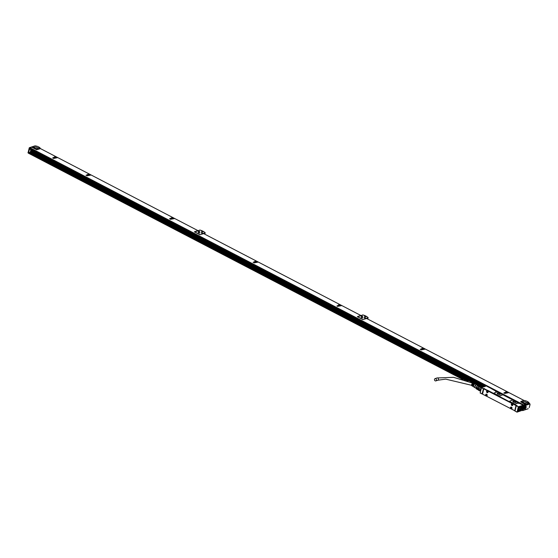 <?xml version="1.0" encoding="UTF-8"?>
<svg xmlns="http://www.w3.org/2000/svg" width="558" height="558" viewBox="0 0 558 558"><rect width="100%" height="100%" fill="white"/><g stroke="black" fill="none" stroke-linecap="round" stroke-linejoin="round"><path stroke-width="0.84" d="M478.701 385.132A2.225 1.018 117.5 0 0 478.583 385.048A2.225 1.018 117.5 0 0 478.45 385.006L477.683 385.271L479.636 386.206A2.225 1.018 117.5 0 1 480.285 385.983L482.607 387.189M479.566 386.248A2.225 1.018 117.5 0 0 478.994 386.827L481.317 388.152M479.636 386.206L479.727 386.178A2.399 1.095 117.5 0 0 479.085 386.82L478.931 386.91A2.225 1.018 117.5 0 0 478.366 387.908L481.017 389.289M481.149 389.358L478.325 388.005A2.225 1.018 117.5 0 0 478.101 388.849L478.171 389.714L480.564 390.956M480.285 385.983L482.851 387.106M479.727 386.178L482.042 387.385M479.085 386.82L481.359 388.005M480.87 390.384L480.64 390.307A2.399 1.095 -62.5 0 1 480.891 389.372M478.087 388.933L480.64 390.307M478.171 389.714L480.508 391.151M478.45 385.006L480.305 385.969M478.325 388.005L476.441 387.029L477.104 385.85L478.994 386.827M478.38 388.068A2.399 1.095 117.5 0 0 478.129 389.003M478.241 389.965A2.399 1.095 117.5 0 0 478.471 390.209A2.399 1.095 117.5 0 0 478.625 390.258M478.185 389.756L476.316 388.78L476.211 387.866L478.101 388.849M477.683 385.271A2.225 1.018 117.5 0 0 477.425 385.494A2.225 1.018 117.5 0 0 477.418 385.494A2.225 1.018 117.5 0 0 477.104 385.85M476.441 387.029A2.225 1.018 117.5 0 0 476.225 387.782A2.225 1.018 117.5 0 0 476.211 387.866M477.202 385.731A2.086 0.956 117.5 0 0 476.888 386.143A2.086 0.956 117.5 0 0 476.455 386.98A2.086 0.956 117.5 0 0 476.295 387.475M476.316 388.78A2.225 1.018 117.5 0 0 476.532 388.996A2.225 1.018 117.5 0 0 476.665 389.045M477.843 385.18L476.916 384.699A1.765 0.809 117.5 0 0 475.667 385.432A1.765 0.809 117.5 0 0 475.018 387.322A1.765 0.809 117.5 0 0 475.283 387.831L476.218 388.319M477.167 384.832A1.869 0.858 117.5 0 0 476.839 384.567A1.869 0.858 117.5 0 0 475.562 385.494A1.869 0.858 117.5 0 0 474.956 387.385A1.869 0.858 117.5 0 0 475.13 387.845A1.869 0.858 117.5 0 0 475.535 387.963M476.616 384.546A1.765 0.809 117.5 0 0 476.518 384.518A1.765 0.809 117.5 0 0 475.311 385.397A1.765 0.809 117.5 0 0 474.739 387.175A1.765 0.809 117.5 0 0 474.907 387.608A1.765 0.809 117.5 0 0 474.984 387.67M472.933 385.948A1.256 0.572 -62.5 0 1 472.884 385.738A1.256 0.572 -62.5 0 1 473.735 383.988L474.105 383.799A1.618 0.739 117.5 0 0 472.94 386.101A1.618 0.739 117.5 0 0 473.163 386.555A1.618 0.739 117.5 0 0 473.344 386.603M473.826 383.674A1.59 0.725 117.5 0 0 472.675 385.941A1.59 0.725 117.5 0 0 472.891 386.387A1.59 0.725 117.5 0 0 473.045 386.436M472.354 385.683A1.256 0.572 -62.5 0 1 472.27 385.418A1.256 0.572 -62.5 0 1 473.128 383.667L473.484 383.52A1.569 0.718 117.5 0 0 472.354 385.752A1.569 0.718 117.5 0 0 472.57 386.192A1.569 0.718 117.5 0 0 472.752 386.241M473.198 383.395A1.541 0.704 117.5 0 0 472.089 385.592A1.541 0.704 117.5 0 0 472.305 386.024A1.541 0.704 117.5 0 0 472.452 386.073M473.84 383.367A1.541 0.704 117.5 0 0 473.728 383.29L473.156 383.039A1.5 0.684 117.5 0 0 472.096 383.688A1.5 0.684 117.5 0 0 471.559 385.278A1.5 0.684 117.5 0 0 471.768 385.697L472.305 386.024M473.526 386.206A1.256 0.572 -62.5 0 1 473.498 386.059A1.256 0.572 -62.5 0 1 474.349 384.302L474.732 384.071A1.667 0.76 117.5 0 0 473.526 386.45A1.667 0.76 117.5 0 0 473.749 386.917L474.942 387.65M474.446 383.946A1.639 0.753 117.5 0 0 473.261 386.289A1.639 0.753 117.5 0 0 473.484 386.75A1.639 0.753 117.5 0 0 473.63 386.799M476.567 384.525L475.283 383.967A1.667 0.76 117.5 0 0 475.13 383.932A1.639 0.753 117.5 0 0 474.998 383.841A1.639 0.753 117.5 0 0 474.844 383.813L475.13 383.932M474.998 383.841L474.656 383.688A1.618 0.739 117.5 0 0 474.509 383.66L474.223 383.534A1.59 0.725 117.5 0 1 474.363 383.562A1.59 0.725 117.5 0 1 474.481 383.646M474.363 383.562L474.021 383.416A1.569 0.718 117.5 0 0 473.882 383.388L473.596 383.262A1.541 0.704 117.5 0 1 473.728 383.29M516.841 405.568L484.218 388.71M488.592 390.809L484.135 388.821M435.163 380.842A1.2 0.963 71 0 1 435.735 378.701A1.2 0.963 71 0 1 435.163 380.842M481.456 387.65L480.18 392.978L481.512 387.566L483.681 388.814L484.246 388.619M517.845 403.106L515.446 403.999A1.06 0.412 -164.9 0 1 514.009 403.769L510.11 401.739A1.06 0.412 -164.9 0 1 509.684 401.258A1.06 0.412 -164.9 0 1 509.698 401.23M517.712 402.89L515.459 403.936A1.06 0.412 -164.9 0 1 514.023 403.706L510.124 401.676A1.06 0.412 -164.9 0 1 509.705 401.195A1.06 0.412 -164.9 0 1 509.886 401.035L512.446 400.156A1.06 0.412 -164.9 0 1 513.883 400.386L517.678 402.583A0.956 0.37 -164.9 0 1 517.733 402.562A0.956 0.37 -164.9 0 1 517.747 402.555L518.431 403.239M502.598 394.806A1.06 0.412 -164.9 0 1 502.591 394.841A1.06 0.412 -164.9 0 1 502.402 394.994L499.842 395.873A1.06 0.412 -164.9 0 1 498.413 395.65L494.514 393.613A1.06 0.412 -164.9 0 1 494.088 393.132A1.06 0.412 -164.9 0 1 494.102 393.104M517.008 405.506L516.45 405.701L518.417 406.789L516.241 405.812L514.936 410.988L516.91 412.111M512.502 403.26L516.659 405.582M512.432 403.267L488.564 390.788M516.91 405.499L516.241 405.812L514.992 411.106M518.417 406.789L517.126 412.041L518.256 406.908M521.974 408.888L521.974 408.888A1.465 0.67 117.5 0 1 521.381 409.356L521.493 409.412A1.465 0.67 117.5 0 0 522.086 408.944L521.737 410.521L517.015 412.146M516.255 405.847L514.867 410.904L516.959 412.153L521.737 410.521L521.995 408.784M482.363 393.892L480.082 392.944M484.149 388.389L483.444 388.773L482.07 393.871L480.117 392.853M518.501 406.942L523.174 405.199L522.651 406.921A1.465 0.67 117.5 0 0 522.525 406.803A1.465 0.67 117.5 0 0 522.197 406.803L521.995 406.866A1.465 0.67 117.5 0 0 521.507 407.221L520.523 406.545L518.563 408.233L518.18 411.037L520.907 409.433A1.465 0.67 117.5 0 0 520.97 409.474A1.465 0.67 117.5 0 0 521.291 409.481L521.493 409.412M522.518 404.962L523.174 405.199L518.403 406.719M520.077 403.427L522.483 404.773M519.84 403.455L519.247 403.343A0.956 0.37 -164.9 0 1 517.866 403.078L517.852 403.141M519.31 403.343L522.504 404.843M497.304 391.883L517.747 402.555M497.45 391.814L497.248 391.883A0.956 0.37 -164.9 0 1 495.964 391.681A0.956 0.37 -164.9 0 1 495.734 391.102L496.257 391.304M487.35 386.38L495.741 391.095A0.956 0.37 -164.9 0 1 495.741 391.095M487.113 386.408L492.121 388.961M486.248 385.983L481.638 387.566M486.067 386.066L481.505 387.566M494.102 393.069A1.06 0.412 -164.9 0 0 494.528 393.55L498.427 395.587A1.06 0.412 -164.9 0 0 499.863 395.81L502.416 394.931A1.06 0.412 -164.9 0 0 502.605 394.778A1.06 0.412 -164.9 0 0 502.179 394.29L498.28 392.26A1.06 0.412 -164.9 0 0 496.85 392.03L494.29 392.909A1.06 0.412 -164.9 0 0 494.102 393.069L494.088 393.132M518.131 410.967A2.504 1.144 117.5 0 0 518.236 411.037A2.504 1.144 117.5 0 0 518.515 411.1M514.755 410.848L515.983 405.547L483.779 388.856L482.558 394.157L514.894 410.8M520.907 409.433L520.314 409.635L520.754 409.342M520.977 407.738L520.97 407.214L521.507 407.221M522.023 406.377L521.465 406.782L521.856 405.938M520.558 410.646L520.858 409.788L520.558 410.646M517.859 409.307L517.761 409.684M517.984 402.869L517.789 402.953A0.956 0.37 -164.9 0 1 517.594 402.639A0.956 0.37 -164.9 0 1 517.698 402.52M515.606 402.562A1.59 0.614 -164.9 0 1 513.806 402.374A1.59 0.614 -164.9 0 1 512.816 401.495A1.59 0.614 -164.9 0 1 513.095 401.258A1.59 0.614 -164.9 0 1 514.901 401.446A1.59 0.614 -164.9 0 1 515.885 402.325A1.59 0.614 -164.9 0 1 515.606 402.562M500.01 394.436A1.59 0.614 -164.9 0 1 498.21 394.255A1.59 0.614 -164.9 0 1 497.22 393.369A1.59 0.614 -164.9 0 1 497.499 393.132A1.59 0.614 -164.9 0 1 499.305 393.32A1.59 0.614 -164.9 0 1 500.289 394.199A1.59 0.614 -164.9 0 1 500.01 394.436M487.008 394.485A0.99 0.795 -109 0 0 485.844 395.643A0.99 0.795 -109 0 0 487.008 394.485M511.798 407.396A0.99 0.795 -109 0 0 510.633 408.554A0.99 0.795 -109 0 0 511.798 407.396M487.49 392.699A0.99 0.795 -109 0 0 487.162 390.76A0.99 0.795 -109 0 0 487.49 392.699M512.279 405.61A0.99 0.795 -109 0 0 511.791 403.706A0.99 0.795 -109 0 0 512.279 405.61M520.781 409.363L520.314 409.635M521.367 407.187L520.97 407.214L521.367 407.187M521.458 406.761L521.974 406.37L521.625 406.189M520.823 409.802L520.454 410.5M522.574 406.88L522.497 406.949A1.374 0.628 117.5 0 0 522.372 406.824A1.374 0.628 117.5 0 0 522.225 406.789L522.372 406.887A1.325 0.607 117.5 0 0 521.242 407.745A1.325 0.607 117.5 0 0 521.081 408.114L521.026 408.086M495.999 391.674L496.515 391.388L496.425 391.779M512.809 401.544A1.59 0.614 -164.9 0 1 513.074 401.348C515.069 401.39 515.906 401.823 515.578 402.66M497.213 393.418A1.59 0.614 -164.9 0 1 497.478 393.23C499.473 393.264 500.31 393.697 499.982 394.534M521.814 406.956A1.374 0.628 117.5 0 0 520.984 408.226A1.374 0.628 117.5 0 0 521.095 409.265A1.374 0.628 117.5 0 0 521.402 409.272A1.374 0.628 117.5 0 0 521.611 409.167M486.785 395.985A0.99 0.795 71 0 1 485.92 395.615L486.144 394.115M511.574 408.895L510.71 408.526A0.99 0.795 71 0 1 510.933 407.026M487.239 390.733C486.318 391.465 486.43 392.107 487.573 392.672A0.99 0.795 -109 0 0 487.685 392.651M511.832 403.692A0.99 0.795 -109 0 0 512.356 405.582L512.474 405.561M513.2 402.067A1.409 0.544 -164.9 0 1 512.962 401.634A1.409 0.544 -164.9 0 1 513.214 401.425A1.409 0.544 -164.9 0 1 514.811 401.593A1.409 0.544 -164.9 0 1 515.69 402.374A1.409 0.544 -164.9 0 1 515.439 402.583A1.409 0.544 -164.9 0 1 515.271 402.625M497.603 393.941A1.409 0.544 -164.9 0 1 497.366 393.516A1.409 0.544 -164.9 0 1 497.617 393.299A1.409 0.544 -164.9 0 1 499.215 393.467A1.409 0.544 -164.9 0 1 500.094 394.248A1.409 0.544 -164.9 0 1 499.842 394.457A1.409 0.544 -164.9 0 1 499.675 394.499M486.722 394.213A0.921 0.732 -109 0 0 485.767 395.099A0.921 0.732 -109 0 0 487.085 395.734M511.316 407.04A0.921 0.732 -109 0 0 511.016 407.075L510.995 407.082A0.921 0.732 -109 0 0 511.595 408.819A0.921 0.732 -109 0 0 511.965 408.463M487.622 390.879A0.921 0.732 -109 0 0 486.667 391.765A0.921 0.732 -109 0 0 487.706 392.574L487.741 392.56A0.921 0.732 -109 0 0 487.985 392.4M512.216 403.706A0.921 0.732 -109 0 0 511.916 403.741L511.895 403.748A0.921 0.732 -109 0 0 512.488 405.485A0.921 0.732 -109 0 0 512.865 405.129M486.841 395.894L486.806 395.901A0.921 0.732 -109 0 0 487.183 395.552M511.505 407.124A0.921 0.732 -109 0 0 510.995 407.082M487.706 392.574A0.921 0.732 -109 0 0 488.076 392.218M512.404 403.79A0.921 0.732 -109 0 0 511.895 403.748M522.462 408.058A1.256 0.572 -62.5 0 1 521.584 409.181A1.256 0.572 -62.5 0 1 521.067 408.533L522.462 408.058L522.232 407.661M520.914 408.491L520.97 408.519A1.325 0.607 117.5 0 0 521.151 409.237A1.325 0.607 117.5 0 0 521.514 409.216A1.325 0.607 117.5 0 0 521.549 409.195M522.567 407.235A1.325 0.607 117.5 0 0 522.56 407.2A1.325 0.607 117.5 0 0 522.372 406.887M486.13 394.911L486.513 395.19L486.158 394.785L486.653 394.645M486.653 395.19L486.506 394.785M510.912 407.821L511.295 408.1L510.912 407.821L511.442 407.556M511.435 408.1L511.295 407.696M487.029 391.577L487.413 391.855L487.057 391.451L487.553 391.311M487.553 391.855L487.406 391.451M511.812 404.487L512.077 404.808L512.195 404.362M512.335 404.766L512.356 404.236M522.162 407.87L520.963 408.282M521.172 408.128A1.256 0.572 -62.5 0 1 521.325 407.793A1.256 0.572 -62.5 0 1 522.574 407.27A1.256 0.572 -62.5 0 1 522.567 407.647L521.081 408.114M496.383 391.611L496.753 391.465L496.195 391.409M518.389 403.071L518.752 402.925L518.194 402.869M519.979 406.677A2.469 1.13 -62.5 0 1 520.607 406.656A2.469 1.13 -62.5 0 1 520.956 407.242A2.469 1.13 -62.5 0 1 520.963 407.256A2.434 1.116 -62.5 0 1 520.419 409.488A2.434 1.116 -62.5 0 1 519.038 410.981A2.434 1.116 -62.5 0 1 518.019 410.451A2.434 1.116 -62.5 0 1 518.563 408.24A2.434 1.116 -62.5 0 1 520.963 407.277L520.956 407.242M519.038 410.981L517.977 410.521M519.896 407.424L518.877 408.449L518.508 409.83L519.128 410.29L520.07 409.342L519.038 408.805L519.268 408.038M520.07 409.342L520.475 407.856L519.903 407.424M518.689 409.16L519.038 408.805M522.079 409.272L522.609 409.551L522.386 410.43M462.47 379.266L28.472 153.234L28.807 152.341L468.092 381.156M51.587 165.28L49.536 164.212M30.334 152.285L474.349 383.562M478.066 385.097L30.425 151.929L478.066 385.097M30.467 151.783L478.283 385.034M34.966 145.91L29.239 147.884L28.033 152.85L29.239 147.884L29.895 147.856M29.776 147.898L28.43 153.094M29.727 148.826L28.604 152.034L29.853 152.78M522.672 410.583L523.864 405.248L529.158 403.204L526.208 404.215L525.252 404.062L521.074 401.886L520.914 401.46L523.864 400.442A4.345 1.674 -164.9 0 1 527.415 401.509A4.345 1.674 -164.9 0 1 528.949 402.709A4.345 1.674 -164.9 0 1 529.165 403.197L529.165 403.197M32.28 147.291L32.12 146.859L35.07 145.847A4.345 1.674 -164.9 0 1 38.621 146.914A4.345 1.674 -164.9 0 1 40.155 148.107A4.345 1.674 -164.9 0 1 40.371 148.595L37.414 149.614L32.245 147.424M529.709 403.762L529.089 403.455M525.469 404.696L520.712 401.858M483.193 386.987L30.613 151.246M30.746 150.751L483.849 386.764M30.76 150.695L483.925 386.736L30.76 150.695M484.002 386.708L30.781 150.632M29.239 147.884L29.637 148.086M27.998 152.474L28.305 153.08M30.048 148.826L485.523 386.185M485.697 386.129L29.707 148.644L30.006 147.765L31.743 147.166L36.619 149.704L40.497 148.616L55.535 156.449L52.592 158.026L55.116 157.279M38.146 147.996L39.771 148.247L38.328 147.877M32.622 147.242L34.247 147.493L32.622 147.242M34.631 147.082A1.765 0.684 -164.9 0 1 36.633 147.291A1.765 0.684 -164.9 0 1 37.728 148.268A1.765 0.684 -164.9 0 1 37.421 148.533A1.765 0.684 -164.9 0 1 35.419 148.323A1.765 0.684 -164.9 0 1 34.324 147.347A1.765 0.684 -164.9 0 1 34.631 147.082M528.14 408.756L522.693 410.611L523.195 410.409L522.672 410.493L523.997 405.589L524.436 405.819L524.143 405.394L529.591 403.532L529.702 404.006L529.612 403.553L529.702 404.006L524.436 405.819L523.195 410.409L528.224 408.686M526.94 402.59L528.559 402.841L526.989 402.576M521.416 401.844L522.958 401.886L521.465 401.886M523.425 401.676A1.765 0.684 -164.9 0 1 525.427 401.886A1.765 0.684 -164.9 0 1 526.522 402.862A1.765 0.684 -164.9 0 1 526.208 403.127A1.765 0.684 -164.9 0 1 524.213 402.925A1.765 0.684 -164.9 0 1 523.111 401.941A1.765 0.684 -164.9 0 1 523.425 401.676M523.613 405.84L523.816 404.975L525.552 404.376M523.557 406.029L523.027 405.75L523.564 406.001M523.997 400.456L508.959 392.623L504.648 393.474M338.922 304.912L336.913 306.035L339.899 304.563L341.573 305.435L337.527 306.398L341.852 305.582L360.789 315.444L357.329 316.665L362.763 319.581L366.641 318.492L423.173 347.941L420.16 349.441L422.825 348.743L422.483 348.436L423.452 348.087L425.126 348.952L421.081 349.915L425.405 349.099L506.727 391.458L503.783 393.041L506.378 392.267L506.036 391.96L507.006 391.604L508.68 392.476L504.662 393.411M338.825 305.379L338.587 304.821L339.62 304.417L258.298 262.058L253.988 262.916M55.151 157.147L54.872 156.917L55.814 156.589L57.488 157.461L53.512 158.507L57.767 157.607L88.959 173.852L85.946 175.352L88.61 174.661L88.262 174.354L89.238 173.998L90.912 174.87L86.86 175.833L91.184 175.017L172.513 217.376L169.499 218.876L172.164 218.185L171.815 217.871L172.792 217.522L174.466 218.394L170.42 219.357L174.745 218.534L197.86 230.58L194.393 231.8L199.827 234.716L203.705 233.628L256.066 260.9L253.053 262.399L255.717 261.702L255.369 261.395L256.345 261.039L258.019 261.911L254.002 262.846M507.348 391.967L506.545 392.051L507.975 392.434L507.348 391.967M56.156 156.958L55.354 157.035L55.981 157.502L56.783 157.419L56.156 156.958M423.794 348.45L422.992 348.527L423.62 348.994L424.422 348.917L423.794 348.45M340.24 304.926L339.438 305.01L340.868 305.393L340.24 304.926M256.687 261.409L255.885 261.486L256.513 261.953L257.315 261.869L256.687 261.409M173.133 217.885L172.324 217.962L172.959 218.429L173.761 218.352L173.133 217.885M89.58 174.361L88.771 174.445L90.208 174.828L89.58 174.361M40.441 148.574L40.441 148.574A4.52 1.744 -164.9 0 0 40.281 148.282A4.52 1.744 -164.9 0 0 40.211 148.191M38.99 148.379L38.969 147.877L39.597 148.386M525.622 406.238A1.555 0.711 -62.5 0 1 526.131 407.319A1.555 0.711 -62.5 0 1 524.876 409.007A1.555 0.711 -62.5 0 1 524.311 408.637A1.555 0.711 -62.5 0 1 525.211 406.503A1.555 0.711 -62.5 0 1 525.545 406.273A1.555 0.711 -62.5 0 1 525.622 406.238M529.005 402.792A4.52 1.744 -164.9 0 1 529.068 402.876A4.52 1.744 -164.9 0 1 529.228 403.169M527.122 402.478L528.384 402.981M54.754 157.356L54.858 156.979M88.178 174.766L88.276 174.389M171.731 218.29L171.829 217.913M255.285 261.807L255.383 261.43M338.839 305.331L338.936 304.954M422.392 348.848L422.497 348.478M505.946 392.372L506.05 391.995M203.893 233.718L205.191 233.272L205.211 232.812A6.989 2.699 15.1 0 0 199.924 230.049L194.616 232.002M202.833 231.905L201.738 231.605M366.822 318.583L368.12 318.137L368.14 317.676A6.989 2.699 15.1 0 0 362.853 314.921L357.545 316.867M365.762 316.77L364.667 316.477M507.961 392.462L506.538 392.079M56.77 157.454L55.347 157.07M424.408 348.945L422.985 348.562M340.854 305.421L339.431 305.038M257.301 261.904L255.878 261.521M173.747 218.38L172.324 217.997M90.194 174.863L88.771 174.473M524.304 408.533A1.374 0.628 117.5 0 0 524.478 408.77A1.374 0.628 117.5 0 0 524.694 408.798M525.294 406.433L525.378 406.475A1.325 0.607 117.5 0 0 524.499 407.689A1.325 0.607 117.5 0 0 524.583 408.77A1.325 0.607 117.5 0 0 524.75 408.798L524.827 408.763A1.374 0.628 117.5 0 0 524.966 408.686M525.894 406.489A1.374 0.628 117.5 0 0 525.748 406.329A1.374 0.628 117.5 0 0 525.455 406.322M362.84 319.622L368.14 317.676M362.874 319.483L357.587 316.728M199.91 234.751L205.211 232.812M199.945 234.618L194.651 231.863M201.654 231.145L203.049 231.87L201.501 231.277M364.59 316.009L365.978 316.735L364.43 316.142M507.926 392.49L506.559 392.121M56.728 157.496L55.368 157.133M424.373 348.966L423.006 348.597M340.819 305.449L339.452 305.107M257.259 261.946L255.899 261.583M173.705 218.401L172.338 218.059M90.152 174.905L88.785 174.542M361.598 317.111L361.117 317.279L362.337 317.914L362.819 317.739L361.598 317.111M365.33 318.206L365.811 318.039L364.583 317.404L364.109 317.579L365.33 318.206M361.521 315.807L361.04 315.981L362.749 316.442L361.521 315.807M198.669 232.247L198.188 232.414L199.408 233.042L199.89 232.874L198.669 232.247M202.401 233.342L202.882 233.167L201.654 232.54L201.173 232.714L202.401 233.342M198.592 230.942L198.111 231.117L199.813 231.577L198.592 230.942M362.037 317.879L362.016 317.369L362.644 317.879M361.961 316.574L361.947 316.072L362.574 316.581M202.094 233.307L202.08 232.805L202.707 233.307M38.739 148.177L39.165 148.065L38.607 147.996M33.264 147.445L33.647 147.312L33.089 147.249M527.575 402.792L527.959 402.66L527.401 402.597M522.009 402.025L522.441 401.913L521.883 401.844M525.49 406.308L525.643 406.384A1.325 0.607 117.5 0 1 525.81 406.419A1.325 0.607 117.5 0 0 525.81 406.419A1.325 0.607 117.5 0 1 525.999 406.726A1.325 0.607 117.5 0 1 526.006 406.768M524.862 408.63L525.643 406.384M525.42 406.566A1.256 0.572 -62.5 0 0 524.541 407.863A1.256 0.572 -62.5 0 0 524.827 408.763L525.378 406.475M525.678 406.482A1.256 0.572 -62.5 0 1 525.845 406.517A1.256 0.572 -62.5 0 1 526.013 406.803A1.256 0.572 -62.5 0 1 525.085 408.672M361.793 317.669L362.219 317.558L361.661 317.495M364.82 317.99L365.211 317.858L364.646 317.788M361.758 316.393L362.142 316.26L361.584 316.191M198.864 232.805L199.29 232.693L198.732 232.623M201.891 233.118L202.275 232.986L201.717 232.923M198.829 231.528L199.213 231.396L198.655 231.326M435.059 378.638L437.054 377.947A1.2 0.963 71 0 1 437.835 380.221L445.661 379.126L471.559 385.278M481.498 387.761L483.633 389.01M521.556 410.542L517.113 412.069M480.18 392.978L482.063 393.962M514.936 410.988L516.882 411.999M483.981 388.877L484.484 388.703M515.983 405.547L516.485 405.373M496.097 391.228L492.086 389.065M521.695 406.078L522.058 406.252M495.706 391.437L497.464 391.8L518.263 402.771M495.971 391.5L496.948 391.814L496.083 391.36M518.528 402.813L517.943 403.002L518.947 403.274L518.528 402.806M520.475 407.856L519.798 407.5M520.475 407.905L519.77 407.528M520.105 409.279L519.073 408.742M522.246 410.249L521.87 410.053M463.126 379.461L28.437 153.038M522.344 409.872L521.967 409.677M465.233 380.124L28.542 152.662M522.574 409.565L522.072 409.307M467.841 381.058L28.772 152.355M34.91 145.889L29.323 147.724L28.088 152.969M31.018 149.593L30.202 152.69L28.604 152.034M29.665 148.791L31.004 149.537L30.097 152.725L30.899 149.572L29.421 149.014M29.56 148.826L30.983 149.502M523.557 406.043L523.027 405.771M523.006 405.847L523.537 406.119M522.944 406.078L523.474 406.357M522.658 409.377L522.128 409.098M522.637 409.453L522.107 409.181L522.63 409.474M485.132 386.324L31.011 149.781M484.686 386.471L30.92 150.116M484.658 386.485L30.913 150.137M484.602 386.499L30.899 150.179M484.253 386.624L30.83 150.444L484.246 386.624M483.409 386.917L30.655 151.085M483.542 386.868L30.683 150.988M30.711 150.89L483.667 386.827L30.711 150.89M30.718 150.855L483.709 386.813M484.191 386.645L30.816 150.493M28.625 152.16L30.23 152.662L31.039 149.53L29.7 148.791M529.772 403.769A0.921 0.418 -62.5 0 1 529.835 403.79A0.921 0.418 -62.5 0 1 529.961 404.257M523.474 405.805L523.069 405.596M523.481 405.659L523.104 405.464M485.872 386.066L29.679 148.449M523.585 405.282L522.497 404.717M519.93 403.378L492.142 388.905M487.204 386.331L29.783 148.072M523.816 404.975L30.006 147.765M529.207 407.612L530.03 404.494M529.87 404.229L530.009 404.634M529.786 404.18L529.758 403.797M529.758 403.748L530.072 404.585L529.242 407.48M54.914 157.021L54.817 157.384M88.331 174.431L88.234 174.793M171.885 217.955L171.794 218.311M255.445 261.472L255.348 261.835M338.999 304.996L338.901 305.352M422.552 348.513L422.455 348.876M506.106 392.037L506.008 392.393M522.26 402.227L522.239 401.725L522.769 402.046M38.195 147.989L38.969 147.87L38.676 148.295M33.466 147.633L33.445 147.124L33.152 147.549M527.777 402.981L527.756 402.478L527.463 402.897M521.465 401.837L522.239 401.718L521.946 402.144M199.108 233.007L199.087 232.505L199.618 232.826M201.438 232.805L202.08 232.798L201.78 233.223M361.242 317.481L362.016 317.369L361.724 317.788M365.03 318.172L365.009 317.669L364.716 318.088M361.172 316.184L361.947 316.065L361.647 316.491M198.313 232.616L199.087 232.498L198.794 232.923M199.032 231.709L199.011 231.207L198.718 231.626M480.689 385.948L482.886 387.092M478.471 390.209L480.487 391.256M478.583 385.048L480.333 385.962M476.888 386.143L477.418 385.494M476.455 386.98L476.225 387.782M476.532 388.996L478.213 389.875M437.054 377.947L453.584 377.327L472.654 383.137M435.84 380.905L437.835 380.221M522.441 404.885L523.111 405.164M519.463 403.26L517.705 402.897M523.167 405.254L522.727 406.873M483.779 388.856L484.281 388.689M462.338 379.224L28.472 153.234M523.516 405.854L523.062 405.624M485.662 386.136L29.707 148.644M529.828 403.887L529.591 403.532M32.671 147.235L34.038 147.605M365.588 318.186L364.235 317.781M198.236 231.319L199.604 231.689"/></g></svg>
